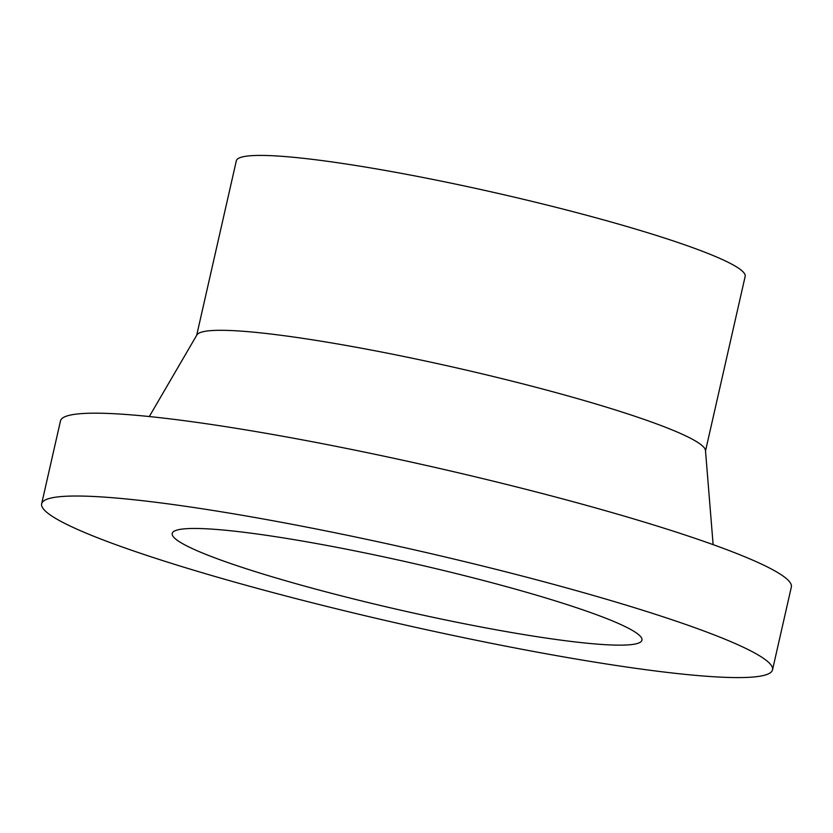 <?xml version="1.0" encoding="UTF-8"?>
<svg xmlns="http://www.w3.org/2000/svg" width="833" height="833" viewBox="0 0 833 833"><rect width="100%" height="100%" fill="white"/><g stroke="black" fill="none" stroke-linecap="round" stroke-linejoin="round"><path stroke-width="1.25" d="M570.001 641.306A240.852 24.209 12.8 0 1 306.419 586.599A240.852 24.209 12.8 0 1 172.931 532.162A240.852 24.209 12.8 0 1 412.45 563.202A240.852 24.209 12.8 0 1 641.868 638.703A240.852 24.209 12.8 0 1 570.001 641.306M153.605 502.007A374.756 37.662 -167.2 0 0 41.65 503.778A374.756 37.662 -167.2 0 0 398.747 623.532A374.756 37.662 -167.2 0 0 772.524 669.836A374.756 37.662 -167.2 0 0 554.028 584.485A374.756 37.662 -167.2 0 0 153.605 502.007M772.524 669.836L791.35 586.994A374.756 37.662 -167.2 0 0 572.844 501.643A374.756 37.662 -167.2 0 0 172.431 419.166A374.756 37.662 -167.2 0 0 60.476 420.936L41.65 503.778M196.682 335.303L236.322 160.811A260.906 26.219 12.8 0 1 314.26 159.582A260.906 26.219 12.8 0 1 593.034 216.996A260.906 26.219 12.8 0 1 745.16 276.421L705.52 450.903M713.131 544.647L705.478 450.476A260.906 26.219 -167.2 0 0 634.361 416.084A260.906 26.219 -167.2 0 0 274.526 334.47A260.906 26.219 -167.2 0 0 196.9 334.928L149.305 416.542"/></g></svg>
